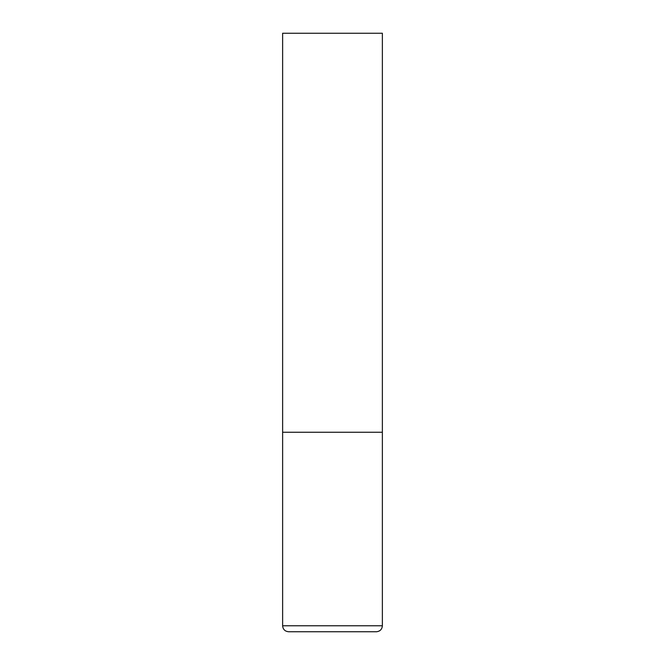 <?xml version="1.0" encoding="UTF-8"?>
<svg xmlns="http://www.w3.org/2000/svg" width="665" height="665" viewBox="0 0 665 665"><rect width="100%" height="100%" fill="white"/><g stroke="black" fill="none" stroke-linecap="round" stroke-linejoin="round"><path stroke-width="1" d="M382.375 625.765L382.375 432.25L282.625 432.25L382.375 432.25L382.375 33.25L282.625 33.25L282.625 625.765C282.982 629.398 284.977 631.393 288.61 631.75L376.39 631.75C380.023 631.393 382.018 629.398 382.375 625.765L282.625 625.765"/></g></svg>
